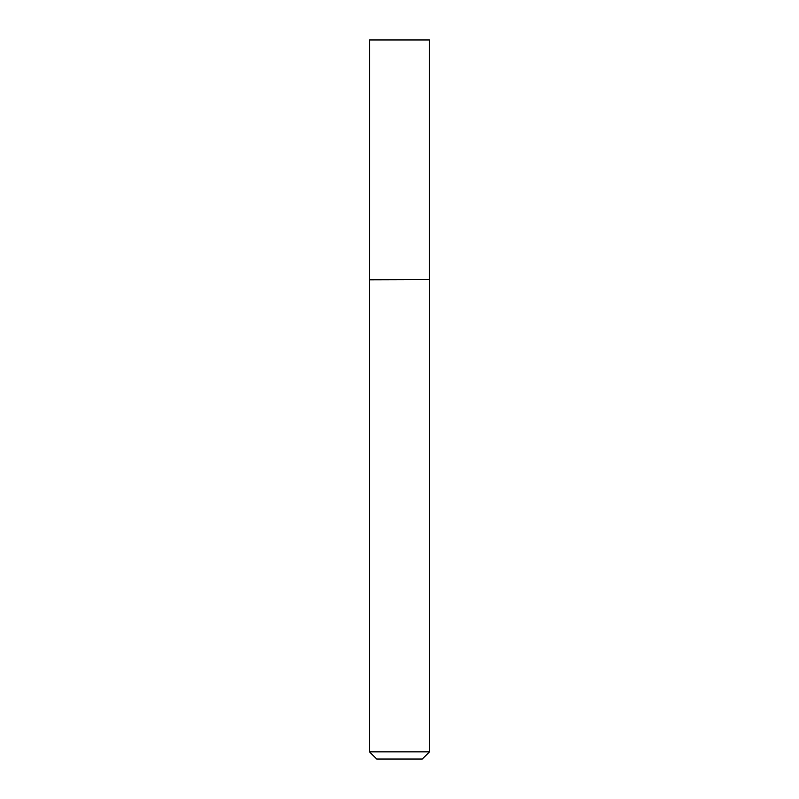 <?xml version="1.0" encoding="UTF-8"?>
<svg xmlns="http://www.w3.org/2000/svg" width="799" height="799" viewBox="0 0 799 799"><rect width="100%" height="100%" fill="white"/><g stroke="black" fill="none" stroke-linecap="round" stroke-linejoin="round"><path stroke-width="1.2" d="M369.567 279.65L429.433 279.65L429.433 39.95L369.567 39.95L369.538 279.82L429.433 279.65M429.463 751.859L422.272 759.05L376.728 759.05L369.538 751.859L429.463 751.859L429.463 279.82M369.538 751.859L369.538 279.82"/></g></svg>
